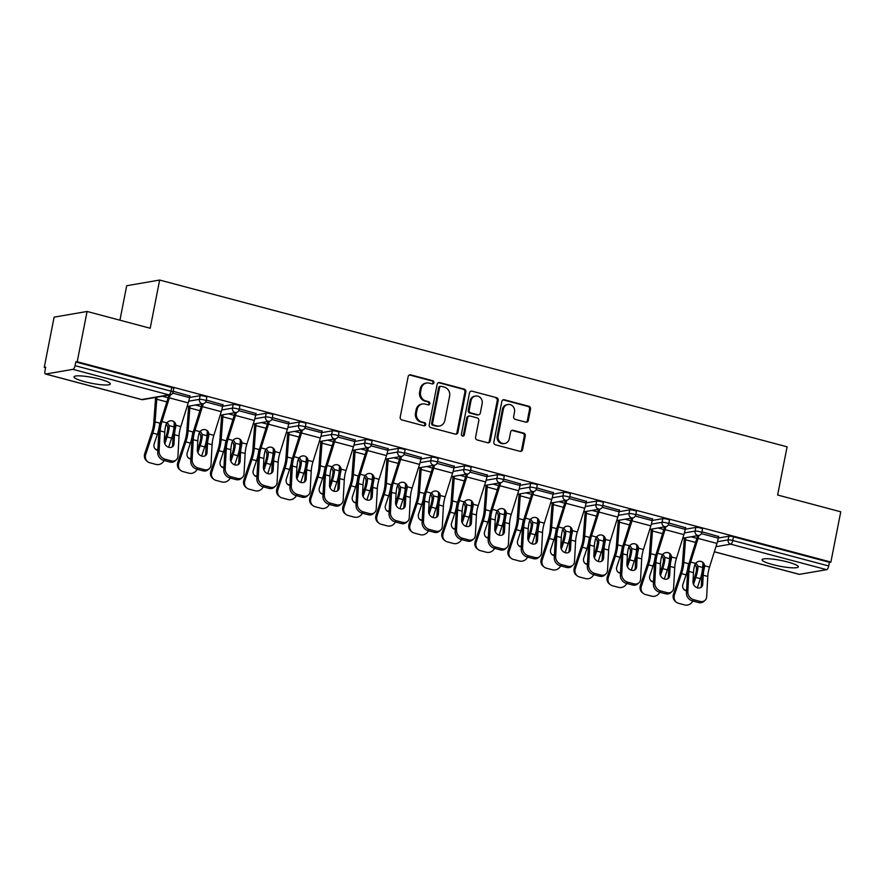 <?xml version="1.0" encoding="UTF-8"?>
<svg xmlns="http://www.w3.org/2000/svg" width="885" height="885" viewBox="0 0 885 885"><rect width="100%" height="100%" fill="white"/><g stroke="black" fill="none" stroke-linecap="round" stroke-linejoin="round"><path stroke-width="1.33" d="M433.927 382.707A1.626 1.482 80.2 0 0 432.776 380.738L410.684 374.864A2.323 2.124 80.2 0 0 408.162 376.567L400.208 417.123A2.323 2.124 80.2 0 0 401.845 419.933L423.937 425.796A1.626 1.482 80.2 0 0 425.707 424.612A1.626 1.482 80.2 0 0 424.557 422.643L421.702 421.891A7.445 6.781 80.2 0 1 416.459 412.908L417.123 409.523A7.445 6.781 80.2 0 1 422.51 403.958A7.445 6.781 80.2 0 1 425.187 404.091L428.052 404.843A1.626 1.482 80.2 0 0 429.811 403.66A1.626 1.482 80.2 0 0 428.672 401.69L425.807 400.927A7.445 6.781 80.2 0 1 420.574 391.955L421.238 388.57A7.445 6.781 80.2 0 1 426.625 383.006A7.445 6.781 80.2 0 1 429.302 383.128L432.157 383.891A1.626 1.482 80.2 0 0 433.927 382.707M432.256 383.913A1.626 1.482 80.2 0 0 431.814 380.904L409.733 375.03A2.323 2.124 80.2 0 0 409.379 374.974M424.026 425.818A1.626 1.482 80.2 0 0 423.594 422.809L420.74 422.045L421.702 421.891M428.141 404.865A1.626 1.482 80.2 0 0 427.709 401.856L424.844 401.093L425.807 400.927M787.672 561.997A18.474 2.932 -168.9 0 0 762.051 559.729A18.474 2.932 -168.9 0 0 772.682 564.575A18.474 2.932 -168.9 0 0 798.314 566.842A18.474 2.932 -168.9 0 0 787.672 561.997M99.662 379.123A18.474 2.932 -168.9 0 0 74.03 376.855A18.474 2.932 -168.9 0 0 84.672 381.712A18.474 2.932 -168.9 0 0 110.304 383.979A18.474 2.932 -168.9 0 0 99.662 379.123M525.778 422.167A2.323 2.124 80.2 0 0 528.301 420.463L530.524 409.091A2.323 2.124 80.2 0 0 528.887 406.281L504.361 399.766A2.323 2.124 80.2 0 0 501.839 401.458L493.874 442.013A2.323 2.124 80.2 0 0 495.512 444.823L520.048 451.35A2.323 2.124 80.2 0 0 522.57 449.646L525.27 435.896A2.323 2.124 80.2 0 0 523.632 433.097L513.134 430.309A2.323 2.124 80.2 0 0 510.612 432.002L509.273 438.816A6.217 5.675 80.2 0 1 504.771 443.474A6.217 5.675 80.2 0 1 498.144 435.862L503.388 409.169A6.217 5.675 80.2 0 1 507.89 404.511A6.217 5.675 80.2 0 1 514.517 412.122L513.643 416.57A2.323 2.124 80.2 0 0 515.28 419.379L525.778 422.167M45.732 374.034L141.7 399.533L168.88 394.854L72.924 369.355L45.732 374.034A3.551 1.35 -75.1 0 1 45.5 374.023A3.551 1.35 -75.1 0 1 44.969 370.837L45.688 367.164L44.25 367.408L54.118 317.14L87.073 311.465L150.196 328.247L159.654 280.047L787.086 446.814L777.627 495.014L840.75 511.795L830.882 562.063L77.205 361.744L75.767 361.987L75.048 365.66L171.004 391.159L171.723 387.486L75.767 361.987M87.073 311.465L77.205 361.744M465.864 391.9A2.323 2.124 80.2 0 0 464.227 389.101L439.69 382.574A2.323 2.124 80.2 0 0 437.168 384.278L429.214 424.833A2.323 2.124 80.2 0 0 430.851 427.632L455.388 434.159A2.323 2.124 80.2 0 0 457.91 432.455L465.864 391.9L464.902 392.066A2.323 2.124 80.2 0 0 463.264 389.267L438.728 382.74A2.323 2.124 80.2 0 0 438.385 382.685M472.026 391.17L496.562 397.686A2.323 2.124 80.2 0 1 498.2 400.496L490.246 441.051A2.323 2.124 80.2 0 1 487.724 442.754L477.214 439.956A2.323 2.124 80.2 0 1 475.577 437.157L478.807 420.707A2.323 2.124 80.2 0 0 477.17 417.897L470.212 416.05A2.323 2.124 80.2 0 0 467.689 417.753L464.326 434.878A1.626 1.482 80.2 0 1 463.143 436.095A1.626 1.482 80.2 0 1 461.417 434.104L469.504 392.874A2.323 2.124 80.2 0 1 472.026 391.17L496.562 397.686M159.654 280.047L126.699 285.722L119.929 320.204M72.924 369.355A3.551 1.35 -75.1 0 0 75.048 365.66M830.882 562.063L829.444 562.307L828.725 565.98A3.551 1.35 104.9 0 1 826.612 569.674L799.42 574.354A3.551 1.35 104.9 0 1 799.177 574.343A3.551 1.35 104.9 0 1 798.967 574.232M45.578 367.762L44.25 367.408M189.877 396.004L173.217 391.258M695.82 527.427A3.551 0.564 11.1 0 1 700.444 528.024A3.551 0.564 11.1 0 1 702.491 528.953L701.772 532.626A3.551 0.564 11.1 0 0 699.725 531.697A3.551 0.564 -168.9 0 0 695.101 531.1L695.82 527.427L685.267 529.241M718.31 538.025L728.875 536.21A3.551 0.564 11.1 0 1 733.488 536.808L732.769 540.481L828.725 565.98M829.444 562.307L733.488 536.808M171.723 387.486A3.551 0.564 11.1 0 1 173.77 388.426L173.051 392.099A3.551 0.564 11.1 0 0 171.004 391.159A3.551 1.35 -75.1 0 1 168.88 394.854A3.551 3.241 80.2 0 0 170.163 394.909A3.551 3.551 0 0 0 173.051 392.099M685.554 527.759L668.894 523.002M629.733 509.86A3.551 0.564 11.1 0 1 634.357 510.457A3.551 0.564 11.1 0 1 636.403 511.386L635.684 515.059A3.551 0.564 11.1 0 0 633.638 514.13A3.551 0.564 -168.9 0 0 629.014 513.532L629.733 509.86L619.179 511.674M619.467 510.191L602.796 505.435M563.645 492.292A3.551 0.564 11.1 0 1 568.258 492.89A3.551 0.564 11.1 0 1 570.305 493.819L569.586 497.492A3.551 0.564 11.1 0 0 567.539 496.562A3.551 0.564 -168.9 0 0 562.926 495.965L563.645 492.292L553.081 494.107M553.379 492.624L536.708 487.867M497.558 474.725A3.551 0.564 11.1 0 1 502.171 475.322A3.551 0.564 11.1 0 1 504.218 476.252L503.499 479.924A3.551 0.564 11.1 0 0 501.452 478.995A3.551 0.564 -168.9 0 0 496.839 478.398L497.558 474.725L486.993 476.539M487.281 475.057L470.621 470.3M431.46 457.158A3.551 0.564 11.1 0 1 436.084 457.755A3.551 0.564 11.1 0 1 438.13 458.684L437.411 462.357A3.551 0.564 11.1 0 0 435.365 461.428A3.551 0.564 -168.9 0 0 430.741 460.831L431.46 457.158L420.906 458.983M421.194 457.49L404.534 452.733M365.372 439.591A3.551 0.564 11.1 0 1 369.996 440.188A3.551 0.564 11.1 0 1 372.043 441.117L371.324 444.79A3.551 0.564 11.1 0 0 369.277 443.861A3.551 0.564 -168.9 0 0 364.653 443.263L365.372 439.591L354.819 441.416M355.106 439.922L338.435 435.166M299.285 422.023A3.551 0.564 11.1 0 1 303.898 422.621A3.551 0.564 11.1 0 1 305.945 423.561L305.225 427.234A3.551 0.564 11.1 0 0 303.179 426.293A3.551 0.564 -168.9 0 0 298.566 425.696L299.285 422.023L288.72 423.849M289.019 422.355L272.348 417.598M233.197 404.456A3.551 0.564 11.1 0 1 237.811 405.053A3.551 0.564 11.1 0 1 239.857 405.994L239.138 409.666A3.551 0.564 11.1 0 0 237.091 408.726A3.551 0.564 -168.9 0 0 232.478 408.129L233.197 404.456L222.633 406.281M222.92 404.788L206.26 400.042M200.154 395.683A3.551 0.564 11.1 0 1 204.767 396.27A3.551 0.564 11.1 0 1 206.813 397.21L206.094 400.883A3.551 0.564 11.1 0 0 204.048 399.943A3.551 0.564 -168.9 0 0 199.424 399.345L200.154 395.683L189.589 397.498M255.975 413.572L239.304 408.815M266.241 413.24A3.551 0.564 11.1 0 1 270.854 413.837A3.551 0.564 11.1 0 1 272.901 414.777L272.182 418.45A3.551 0.564 11.1 0 0 270.135 417.51A3.551 0.564 -168.9 0 0 265.522 416.912L266.241 413.24L255.677 415.065M322.063 431.139L305.391 426.382M332.329 430.807A3.551 0.564 11.1 0 1 336.953 431.404A3.551 0.564 11.1 0 1 338.999 432.334L338.269 436.006A3.551 0.564 11.1 0 0 336.223 435.077A3.551 0.564 -168.9 0 0 331.609 434.48L332.329 430.807L321.764 432.632M388.15 448.706L371.479 443.949M398.416 448.374A3.551 0.564 11.1 0 1 403.04 448.972A3.551 0.564 11.1 0 1 405.087 449.901L404.368 453.574A3.551 0.564 11.1 0 0 402.321 452.644A3.551 0.564 -168.9 0 0 397.697 452.047L398.416 448.374L387.862 450.199M454.237 466.273L437.577 461.516M464.514 465.941A3.551 0.564 11.1 0 1 469.127 466.539A3.551 0.564 11.1 0 1 471.174 467.468L470.455 471.141A3.551 0.564 11.1 0 0 468.408 470.212A3.551 0.564 -168.9 0 0 463.784 469.614L464.514 465.941L453.95 467.756M520.336 483.841L503.665 479.084M530.602 483.509A3.551 0.564 11.1 0 1 535.215 484.106A3.551 0.564 11.1 0 1 537.261 485.035L536.542 488.708A3.551 0.564 11.1 0 0 534.496 487.779A3.551 0.564 -168.9 0 0 529.883 487.181L530.602 483.509L520.037 485.323M586.423 501.408L569.752 496.651M596.689 501.076A3.551 0.564 11.1 0 1 601.313 501.673A3.551 0.564 11.1 0 1 603.36 502.603L602.63 506.275A3.551 0.564 11.1 0 0 600.583 505.346A3.551 0.564 -168.9 0 0 595.97 504.749L596.689 501.076L586.124 502.89M652.51 518.975L635.839 514.218M662.776 518.643A3.551 0.564 11.1 0 1 667.401 519.241A3.551 0.564 11.1 0 1 669.447 520.17L668.728 523.843A3.551 0.564 11.1 0 0 666.682 522.913A3.551 0.564 -168.9 0 0 662.057 522.316L662.776 518.643L652.223 520.457M718.598 536.542L701.938 531.785M426.625 383.006L425.663 383.172A7.445 6.781 80.2 0 0 420.275 388.736L421.238 388.57M424.844 401.093A7.445 6.781 80.2 0 1 419.612 392.121L420.275 388.736M422.51 403.958L421.559 404.124A7.445 6.781 80.2 0 0 416.16 409.689L417.123 409.523M420.74 422.045A7.445 6.781 80.2 0 1 415.496 413.074L416.16 409.689M455.731 434.214A2.323 2.124 80.2 0 0 456.948 432.621L464.902 392.066M441.361 386.336A1.626 1.482 80.2 0 0 439.602 387.53L432.61 423.13A1.626 1.482 80.2 0 0 433.761 425.088L436.77 425.895A7.445 6.781 80.2 0 0 439.447 426.017A7.445 6.781 80.2 0 0 444.845 420.452L449.613 396.115A7.445 6.781 80.2 0 0 444.381 387.143L441.361 386.336M440.774 386.314L439.812 386.479A1.626 1.482 80.2 0 0 438.639 387.696L439.602 387.53M439.447 426.017L438.495 426.183A7.445 6.781 80.2 0 1 435.818 426.061L432.798 425.254A1.626 1.482 80.2 0 1 431.648 423.295L438.639 387.696M488.066 442.81A2.323 2.124 80.2 0 0 489.283 441.217L497.237 400.662A2.323 2.124 80.2 0 0 495.6 397.852M469.371 416.016L468.408 416.182A2.323 2.124 80.2 0 0 466.727 417.919L463.364 435.044L464.326 434.878M462.656 436.084A1.626 1.482 80.2 0 0 463.364 435.044M482.159 403.637A6.217 5.675 80.2 0 0 475.544 396.037A6.217 5.675 80.2 0 0 471.03 400.684L469.183 410.087A2.323 2.124 80.2 0 0 470.82 412.897L477.789 414.744A2.323 2.124 80.2 0 0 480.312 413.052L482.159 403.637M475.544 396.037L474.581 396.192A6.217 5.675 80.2 0 0 470.068 400.85L471.03 400.684M478.63 414.788L477.668 414.954A2.323 2.124 80.2 0 1 476.827 414.91L469.869 413.063A2.323 2.124 80.2 0 1 468.231 410.253L470.068 400.85M507.89 404.511L506.928 404.677A6.217 5.675 80.2 0 0 502.426 409.335L503.388 409.169M504.771 443.474L503.808 443.639A6.217 5.675 80.2 0 1 497.193 436.028L502.426 409.335M520.402 451.405A2.323 2.124 80.2 0 0 521.608 449.812L524.307 436.062A2.323 2.124 80.2 0 0 522.67 433.263L512.172 430.475A2.323 2.124 80.2 0 0 511.829 430.409M526.121 422.233A2.323 2.124 80.2 0 0 527.338 420.629L529.573 409.257A2.323 2.124 80.2 0 0 527.936 406.447L503.399 399.931A2.323 2.124 80.2 0 0 503.056 399.865M164.256 441.715L166.103 436.139A15.875 6.029 -75.1 0 0 167.442 431.084A15.875 6.029 -75.1 0 0 167.818 428.749L167.641 426.659A5.454 4.513 52.3 0 0 166.148 424.125M174.268 422.621L173.947 426.913A18.95 7.191 104.9 0 1 173.239 432.079A18.95 7.191 104.9 0 1 171.657 438.119L168.615 447.268M167.066 422.654A5.454 4.513 -127.7 0 1 169.002 425.608L169.201 427.687A18.95 7.191 104.9 0 1 168.681 430.873A18.95 7.191 104.9 0 1 167.099 436.913L164.798 443.827M156.977 397.188A15.875 6.029 -75.1 0 0 156.767 399.235L155.096 421.913A18.95 7.191 104.9 0 1 154.388 427.068A18.95 7.191 104.9 0 1 152.806 433.108L145.726 454.425A7.102 6.494 127.7 0 0 147.74 461.749L146.744 460.974A7.102 6.494 -52.3 0 1 144.742 453.662L151.811 432.345A15.875 6.029 -75.1 0 0 153.138 427.289A15.875 6.029 -75.1 0 0 153.736 422.964L155.406 400.285A18.95 7.191 104.9 0 1 155.716 397.398M160.395 422.687A5.454 4.513 -127.7 0 0 160.041 423.218L159.455 425.099A18.95 7.191 104.9 0 1 158.946 428.285A18.95 7.191 104.9 0 1 157.353 434.314L154.189 443.85A5.454 4.978 -52.3 0 0 157.84 450.365M147.74 461.749A7.102 6.494 127.7 0 0 149.875 462.789L156.014 464.426A7.102 6.494 127.7 0 0 164.134 460.51M155.262 449.038A5.454 4.978 127.7 0 0 157.873 449.646M174.002 443.772A5.454 4.414 -130.5 0 1 172.675 446.615A5.454 4.414 -130.5 0 1 168.869 447.345A5.454 4.414 -130.5 0 1 164.256 441.184L164.754 432.112A15.875 6.029 104.9 0 1 165.384 427.178A15.875 6.029 104.9 0 1 165.915 424.811L166.889 422.864A5.454 5.011 -58.1 0 1 175.861 425.242L175.661 427.4L174.622 426.758A18.95 7.191 -75.1 0 0 173.869 429.977A18.95 7.191 -75.1 0 0 173.117 435.874L172.63 444.945L174.002 443.772L174.489 434.701A15.875 6.029 104.9 0 1 175.119 429.767A15.875 6.029 104.9 0 1 175.661 427.4M159.101 451.195A7.102 5.764 49.5 0 0 165.119 459.226L163.747 460.399A7.102 5.764 -130.5 0 1 157.729 452.368L159.101 451.195L160.196 430.895A15.875 6.029 104.9 0 1 160.827 425.962A15.875 6.029 104.9 0 1 161.944 421.548L169.367 397.874A18.95 7.191 -75.1 0 0 170.208 394.909M168.946 395.119A15.875 6.029 104.9 0 1 168.338 397.232L160.915 420.906A18.95 7.191 -75.1 0 0 159.577 426.183A18.95 7.191 -75.1 0 0 158.824 432.068L157.729 452.368M165.119 459.226L171.259 460.864A7.102 5.764 49.5 0 0 176.215 459.912A7.102 5.764 49.5 0 0 177.951 456.206L179.047 435.907A15.875 6.029 104.9 0 1 179.677 430.973A15.875 6.029 104.9 0 1 180.805 426.559L188.228 402.885A18.95 7.191 -75.1 0 0 189.567 397.619L189.943 395.695M174.622 426.758L174.832 424.601A5.454 5.011 121.9 0 0 173.084 421.16M176.215 459.912L174.843 461.085A7.102 5.764 -130.5 0 1 169.887 462.036L171.259 460.864M163.747 460.399L169.887 462.036M171.911 447.113A5.454 4.414 49.5 0 0 172.63 444.945M197.311 450.498L199.158 444.923A15.875 6.029 -75.1 0 0 200.486 439.867A15.875 6.029 -75.1 0 0 200.873 437.533L200.685 435.442A5.454 4.513 52.3 0 0 199.191 432.909M207.311 431.404L206.99 435.697A18.95 7.191 104.9 0 1 206.282 440.863A18.95 7.191 104.9 0 1 204.7 446.903L201.658 456.052M200.11 431.438A5.454 4.513 -127.7 0 1 202.045 434.391L202.245 436.471A18.95 7.191 104.9 0 1 201.736 439.657A18.95 7.191 104.9 0 1 200.143 445.697L197.853 452.611M190.021 405.972A15.875 6.029 -75.1 0 0 189.81 408.018L188.14 430.685A18.95 7.191 104.9 0 1 187.432 435.851A18.95 7.191 104.9 0 1 185.85 441.892L178.77 463.209A7.102 6.494 127.7 0 0 180.783 470.521L179.788 469.758A7.102 6.494 -52.3 0 1 177.785 462.446L184.854 441.128A15.875 6.029 -75.1 0 0 186.182 436.073A15.875 6.029 -75.1 0 0 186.779 431.747L188.45 409.069A18.95 7.191 104.9 0 1 188.759 406.182M193.439 431.46A5.454 4.513 -127.7 0 0 193.085 432.002L192.499 433.882A18.95 7.191 104.9 0 1 191.99 437.068A18.95 7.191 104.9 0 1 190.397 443.097L187.244 452.633A5.454 4.978 -52.3 0 0 190.883 459.149M180.783 470.521A7.102 6.494 127.7 0 0 182.918 471.572L189.058 473.209A7.102 6.494 127.7 0 0 197.178 469.293M188.306 457.822A5.454 4.978 127.7 0 0 190.928 458.43M230.354 459.282L232.202 453.706A15.875 6.029 -75.1 0 0 233.529 448.651A15.875 6.029 -75.1 0 0 233.917 446.317L233.728 444.226A5.454 4.513 52.3 0 0 232.235 441.692M240.355 440.188L240.034 444.48A18.95 7.191 104.9 0 1 239.326 449.646A18.95 7.191 104.9 0 1 237.744 455.687L234.713 464.835M233.153 440.221A5.454 4.513 -127.7 0 1 235.1 443.175L235.288 445.255A18.95 7.191 104.9 0 1 234.779 448.441A18.95 7.191 104.9 0 1 233.186 454.47L230.897 461.395M223.064 414.755A15.875 6.029 -75.1 0 0 222.854 416.802L221.184 439.469A18.95 7.191 104.9 0 1 220.476 444.635A18.95 7.191 104.9 0 1 218.894 450.675L211.814 471.993A7.102 6.494 127.7 0 0 213.827 479.305L212.843 478.542A7.102 6.494 -52.3 0 1 210.829 471.229L217.898 449.912A15.875 6.029 -75.1 0 0 219.226 444.856A15.875 6.029 -75.1 0 0 219.823 440.531L221.493 417.853A18.95 7.191 104.9 0 1 221.803 414.965M226.483 440.243A5.454 4.513 -127.7 0 0 226.129 440.785L225.542 442.666A18.95 7.191 104.9 0 1 225.033 445.852A18.95 7.191 104.9 0 1 223.44 451.881L220.288 461.417A5.454 4.978 -52.3 0 0 223.927 467.922M213.827 479.305A7.102 6.494 127.7 0 0 215.962 480.356L222.102 481.993A7.102 6.494 127.7 0 0 230.222 478.077M221.361 466.605A5.454 4.978 127.7 0 0 223.971 467.214M263.398 468.065L265.246 462.49A15.875 6.029 -75.1 0 0 266.573 457.434A15.875 6.029 -75.1 0 0 266.96 455.1L266.772 453.009A5.454 4.513 52.3 0 0 265.279 450.476M273.399 448.972L273.078 453.264A18.95 7.191 104.9 0 1 272.381 458.43A18.95 7.191 104.9 0 1 270.788 464.47L267.757 473.619M266.197 449.005A5.454 4.513 -127.7 0 1 268.144 451.958L268.332 454.038A18.95 7.191 104.9 0 1 267.823 457.224A18.95 7.191 104.9 0 1 266.23 463.253L263.94 470.178M256.119 423.539A15.875 6.029 -75.1 0 0 255.898 425.574L254.227 448.252A18.95 7.191 104.9 0 1 253.519 453.419A18.95 7.191 104.9 0 1 251.937 459.459L244.868 480.776A7.102 6.494 127.7 0 0 246.871 488.089L245.886 487.325A7.102 6.494 -52.3 0 1 243.873 480.013L250.942 458.695A15.875 6.029 -75.1 0 0 252.269 453.64A15.875 6.029 -75.1 0 0 252.867 449.315L254.537 426.636A18.95 7.191 104.9 0 1 254.858 423.749M259.537 449.027A5.454 4.513 -127.7 0 0 259.172 449.569L258.586 451.45A18.95 7.191 104.9 0 1 258.077 454.636A18.95 7.191 104.9 0 1 256.495 460.665L253.331 470.2A5.454 4.978 -52.3 0 0 256.971 476.705M246.871 488.089A7.102 6.494 127.7 0 0 249.006 489.139L255.145 490.777A7.102 6.494 127.7 0 0 263.265 486.861M254.404 475.389A5.454 4.978 127.7 0 0 257.015 475.997M296.442 476.849L298.289 471.274A15.875 6.029 -75.1 0 0 299.617 466.218A15.875 6.029 -75.1 0 0 300.004 463.884L299.816 461.793A5.454 4.513 52.3 0 0 298.322 459.26M306.442 457.755L306.133 462.047A18.95 7.191 104.9 0 1 305.425 467.214A18.95 7.191 104.9 0 1 303.832 473.254L300.8 482.402M299.252 457.788A5.454 4.513 -127.7 0 1 301.188 460.742L301.376 462.822A18.95 7.191 104.9 0 1 300.867 466.008A18.95 7.191 104.9 0 1 299.285 472.037L296.984 478.962M289.163 432.311A15.875 6.029 -75.1 0 0 288.941 434.358L287.271 457.036A18.95 7.191 104.9 0 1 286.563 462.202A18.95 7.191 104.9 0 1 284.981 468.242L277.912 489.56A7.102 6.494 127.7 0 0 279.914 496.872L278.93 496.109A7.102 6.494 -52.3 0 1 276.916 488.797L283.985 467.479A15.875 6.029 -75.1 0 0 285.324 462.424A15.875 6.029 -75.1 0 0 285.91 458.098L287.581 435.42A18.95 7.191 104.9 0 1 287.902 432.533M292.581 457.81A5.454 4.513 -127.7 0 0 292.216 458.353L291.63 460.233A18.95 7.191 104.9 0 1 291.121 463.419A18.95 7.191 104.9 0 1 289.539 469.448L286.375 478.984A5.454 4.978 -52.3 0 0 290.014 485.489M279.914 496.872A7.102 6.494 127.7 0 0 282.05 497.923L288.189 499.56A7.102 6.494 127.7 0 0 296.32 495.644M287.448 484.172A5.454 4.978 127.7 0 0 290.059 484.781M329.485 485.633L331.333 480.057A15.875 6.029 -75.1 0 0 332.66 475.002A15.875 6.029 -75.1 0 0 333.048 472.667L332.871 470.577A5.454 4.513 52.3 0 0 331.366 468.043M339.486 466.539L339.176 470.831A18.95 7.191 104.9 0 1 338.468 475.997A18.95 7.191 104.9 0 1 336.875 482.037L333.844 491.186M332.295 466.572A5.454 4.513 -127.7 0 1 334.231 469.515L334.419 471.605A18.95 7.191 104.9 0 1 333.91 474.791A18.95 7.191 104.9 0 1 332.329 480.82L330.028 487.746M322.206 441.095A15.875 6.029 -75.1 0 0 321.985 443.142L320.315 465.82A18.95 7.191 104.9 0 1 319.618 470.986A18.95 7.191 104.9 0 1 318.025 477.026L310.956 498.344A7.102 6.494 127.7 0 0 312.969 505.656L311.974 504.892A7.102 6.494 -52.3 0 1 309.96 497.58L317.04 476.263A15.875 6.029 -75.1 0 0 318.368 471.207A15.875 6.029 -75.1 0 0 318.954 466.882L320.624 444.204A18.95 7.191 104.9 0 1 320.945 441.316M325.625 466.594A5.454 4.513 -127.7 0 0 325.26 467.136L324.673 469.017A18.95 7.191 104.9 0 1 324.164 472.203A18.95 7.191 104.9 0 1 322.583 478.232L319.419 487.768A5.454 4.978 -52.3 0 0 323.069 494.272M312.969 505.656A7.102 6.494 127.7 0 0 315.093 506.707L321.233 508.344A7.102 6.494 127.7 0 0 329.364 504.428M320.492 492.956A5.454 4.978 127.7 0 0 323.102 493.565M207.046 452.556A5.454 4.414 -130.5 0 1 205.718 455.399A5.454 4.414 -130.5 0 1 201.913 456.129A5.454 4.414 -130.5 0 1 197.311 449.967L197.798 440.896A15.875 6.029 104.9 0 1 198.428 435.962A15.875 6.029 104.9 0 1 198.959 433.595L199.933 431.648A5.454 5.011 -58.1 0 1 208.904 434.026L208.705 436.183L207.665 435.542A18.95 7.191 -75.1 0 0 206.924 438.761A18.95 7.191 -75.1 0 0 206.161 444.657L205.674 453.728L207.046 452.556L207.532 443.485A15.875 6.029 104.9 0 1 208.174 438.551A15.875 6.029 104.9 0 1 208.705 436.183M192.145 459.979A7.102 5.764 49.5 0 0 198.163 468.01L196.791 469.183A7.102 5.764 -130.5 0 1 190.773 461.151L192.145 459.979L193.24 439.679A15.875 6.029 104.9 0 1 193.87 434.745A15.875 6.029 104.9 0 1 194.999 430.331L202.422 406.658A18.95 7.191 -75.1 0 0 203.251 403.693M201.99 403.903A15.875 6.029 104.9 0 1 201.382 406.016L193.959 429.69A18.95 7.191 -75.1 0 0 192.62 434.966A18.95 7.191 -75.1 0 0 191.868 440.852L190.773 461.151M198.163 468.01L204.302 469.647A7.102 5.764 49.5 0 0 209.269 468.696A7.102 5.764 49.5 0 0 210.995 464.979L212.09 444.69A15.875 6.029 104.9 0 1 212.721 439.756A15.875 6.029 104.9 0 1 213.849 435.343L221.272 411.669A18.95 7.191 -75.1 0 0 222.611 406.403L222.987 404.478M207.665 435.542L207.875 433.384A5.454 5.011 121.9 0 0 206.128 429.944M209.269 468.696L207.898 469.869A7.102 5.764 -130.5 0 1 202.93 470.82L204.302 469.647M196.791 469.183L202.93 470.82M204.955 455.897A5.454 4.414 49.5 0 0 205.674 453.728M240.089 461.339A5.454 4.414 -130.5 0 1 238.762 464.183A5.454 4.414 -130.5 0 1 234.956 464.913A5.454 4.414 -130.5 0 1 230.354 458.751L230.841 449.68A15.875 6.029 104.9 0 1 231.472 444.746A15.875 6.029 104.9 0 1 232.003 442.378L232.976 440.431A5.454 5.011 -58.1 0 1 241.948 442.81L241.749 444.967L240.709 444.314A18.95 7.191 -75.1 0 0 239.968 447.544A18.95 7.191 -75.1 0 0 239.215 453.441L238.729 462.512L240.089 461.339L240.587 452.268A15.875 6.029 104.9 0 1 241.218 447.334A15.875 6.029 104.9 0 1 241.749 444.967M225.188 468.751A7.102 5.764 49.5 0 0 231.206 476.794L229.834 477.966A7.102 5.764 -130.5 0 1 223.816 469.924L225.188 468.751L226.283 448.463A15.875 6.029 104.9 0 1 226.914 443.529A15.875 6.029 104.9 0 1 228.042 439.115L235.465 415.441A18.95 7.191 -75.1 0 0 236.295 412.476M235.034 412.687A15.875 6.029 104.9 0 1 234.425 414.799L227.002 438.473A18.95 7.191 -75.1 0 0 225.664 443.75A18.95 7.191 -75.1 0 0 224.912 449.635L223.816 469.924M231.206 476.794L237.346 478.431A7.102 5.764 49.5 0 0 242.313 477.48A7.102 5.764 49.5 0 0 244.05 473.763L245.134 453.474A15.875 6.029 104.9 0 1 245.764 448.54A15.875 6.029 104.9 0 1 246.893 444.126L254.316 420.452A18.95 7.191 -75.1 0 0 255.654 415.187L256.03 413.262M240.709 444.314L240.919 442.168A5.454 5.011 121.9 0 0 239.171 438.728M242.313 477.48L240.941 478.652A7.102 5.764 -130.5 0 1 235.974 479.604L237.346 478.431M229.834 477.966L235.974 479.604M237.999 464.68A5.454 4.414 49.5 0 0 238.729 462.512M273.144 470.123A5.454 4.414 -130.5 0 1 271.806 472.966A5.454 4.414 -130.5 0 1 268.011 473.696A5.454 4.414 -130.5 0 1 263.398 467.534L263.885 458.463A15.875 6.029 104.9 0 1 264.515 453.529A15.875 6.029 104.9 0 1 265.046 451.162L266.031 449.215A5.454 5.011 -58.1 0 1 274.992 451.593L274.793 453.751L273.753 453.098A18.95 7.191 -75.1 0 0 273.011 456.328A18.95 7.191 -75.1 0 0 272.259 462.224L271.772 471.296L273.144 470.123L273.631 461.052A15.875 6.029 104.9 0 1 274.261 456.118A15.875 6.029 104.9 0 1 274.793 453.751M258.243 477.535A7.102 5.764 49.5 0 0 264.25 485.577L262.878 486.75A7.102 5.764 -130.5 0 1 256.871 478.708L258.243 477.535L259.327 457.246A15.875 6.029 104.9 0 1 259.958 452.312A15.875 6.029 104.9 0 1 261.086 447.898L268.509 424.225A18.95 7.191 -75.1 0 0 269.339 421.26A3.551 3.551 0 0 0 272.182 418.45M268.078 421.47A15.875 6.029 104.9 0 1 267.48 423.583L260.057 447.257A18.95 7.191 -75.1 0 0 258.708 452.534A18.95 7.191 -75.1 0 0 257.955 458.419L256.871 478.708M264.25 485.577L270.39 487.215A7.102 5.764 49.5 0 0 275.357 486.263A7.102 5.764 49.5 0 0 277.094 482.546L278.178 462.258A15.875 6.029 104.9 0 1 278.808 457.324A15.875 6.029 104.9 0 1 279.937 452.91L287.359 429.236A18.95 7.191 -75.1 0 0 288.698 423.959L289.074 422.045M273.753 453.098L273.963 450.952A5.454 5.011 121.9 0 0 272.215 447.511M275.357 486.263L273.985 487.436A7.102 5.764 -130.5 0 1 269.018 488.387L270.39 487.215M262.878 486.75L269.018 488.387M271.053 473.464A5.454 4.414 49.5 0 0 271.772 471.296M306.188 478.907A5.454 4.414 -130.5 0 1 304.849 481.75A5.454 4.414 -130.5 0 1 301.055 482.48A5.454 4.414 -130.5 0 1 296.442 476.307L296.929 467.247A15.875 6.029 104.9 0 1 297.559 462.313A15.875 6.029 104.9 0 1 298.101 459.946L299.075 457.987A5.454 5.011 -58.1 0 1 308.035 460.377L307.836 462.534L306.807 461.881A18.95 7.191 -75.1 0 0 306.055 465.112A18.95 7.191 -75.1 0 0 305.303 471.008L304.816 480.079L306.188 478.907L306.675 469.835A15.875 6.029 104.9 0 1 307.305 464.902A15.875 6.029 104.9 0 1 307.836 462.534M291.287 486.319A7.102 5.764 49.5 0 0 297.294 494.361L295.922 495.534A7.102 5.764 -130.5 0 1 289.915 487.491L291.287 486.319L292.371 466.03A15.875 6.029 104.9 0 1 293.001 461.096A15.875 6.029 104.9 0 1 294.13 456.682L301.553 433.008A18.95 7.191 -75.1 0 0 302.382 430.044M301.121 430.254A15.875 6.029 104.9 0 1 300.524 432.367L293.101 456.041A18.95 7.191 -75.1 0 0 291.751 461.317A18.95 7.191 -75.1 0 0 290.999 467.203L289.915 487.491M297.294 494.361L303.444 495.998A7.102 5.764 49.5 0 0 308.4 495.047A7.102 5.764 49.5 0 0 310.137 491.33L311.232 471.041A15.875 6.029 104.9 0 1 311.863 466.107A15.875 6.029 104.9 0 1 312.98 461.693L320.403 438.02A18.95 7.191 -75.1 0 0 321.742 432.743L322.118 430.829M306.807 461.881L307.006 459.735A5.454 5.011 121.9 0 0 305.27 456.295M308.4 495.047L307.029 496.219A7.102 5.764 -130.5 0 1 302.073 497.171L303.444 495.998M295.922 495.534L302.073 497.171M304.097 482.248A5.454 4.414 49.5 0 0 304.816 480.079M339.232 487.69A5.454 4.414 -130.5 0 1 337.904 490.533A5.454 4.414 -130.5 0 1 334.099 491.263A5.454 4.414 -130.5 0 1 329.485 485.091L329.972 476.03A15.875 6.029 104.9 0 1 330.603 471.085A15.875 6.029 104.9 0 1 331.145 468.729L332.118 466.771A5.454 5.011 -58.1 0 1 341.079 469.161L340.891 471.318L339.851 470.665A18.95 7.191 -75.1 0 0 339.099 473.895A18.95 7.191 -75.1 0 0 338.347 479.792L337.86 488.863L339.232 487.69L339.718 478.619A15.875 6.029 104.9 0 1 340.349 473.685A15.875 6.029 104.9 0 1 340.891 471.318M324.33 495.102A7.102 5.764 49.5 0 0 330.337 503.145L328.966 504.317A7.102 5.764 -130.5 0 1 322.959 496.275L324.33 495.102L325.415 474.814A15.875 6.029 104.9 0 1 326.045 469.88A15.875 6.029 104.9 0 1 327.173 465.466L334.596 441.792A18.95 7.191 -75.1 0 0 335.426 438.827A3.551 3.551 0 0 0 338.269 436.006M334.165 439.037A15.875 6.029 104.9 0 1 333.568 441.15L326.145 464.824A18.95 7.191 -75.1 0 0 324.806 470.09A18.95 7.191 -75.1 0 0 324.043 475.986L322.959 496.275M330.337 503.145L336.488 504.782A7.102 5.764 49.5 0 0 341.444 503.83A7.102 5.764 49.5 0 0 343.181 500.113L344.276 479.825A15.875 6.029 104.9 0 1 344.907 474.891A15.875 6.029 104.9 0 1 346.024 470.477L353.447 446.803A18.95 7.191 -75.1 0 0 354.785 441.526L355.162 439.613M339.851 470.665L340.05 468.519A5.454 5.011 121.9 0 0 338.313 465.079M341.444 503.83L340.072 505.003A7.102 5.764 -130.5 0 1 335.116 505.954L336.488 504.782M328.966 504.317L335.116 505.954M337.141 491.031A5.454 4.414 49.5 0 0 337.86 488.863M362.529 494.405L364.377 488.841A15.875 6.029 -75.1 0 0 365.704 483.785A15.875 6.029 -75.1 0 0 366.091 481.451L365.914 479.36A5.454 4.513 52.3 0 0 364.41 476.827M372.53 475.322L372.22 479.615A18.95 7.191 104.9 0 1 371.512 484.781A18.95 7.191 104.9 0 1 369.919 490.821L366.888 499.97M365.339 475.356A5.454 4.513 -127.7 0 1 367.275 478.298L367.463 480.389A18.95 7.191 104.9 0 1 366.954 483.575A18.95 7.191 104.9 0 1 365.372 489.604L363.071 496.529M355.25 449.879A15.875 6.029 -75.1 0 0 355.04 451.925L353.369 474.603A18.95 7.191 104.9 0 1 352.661 479.77A18.95 7.191 104.9 0 1 351.068 485.81L343.999 507.127A7.102 6.494 127.7 0 0 346.013 514.439L345.017 513.676A7.102 6.494 -52.3 0 1 343.004 506.364L350.084 485.046A15.875 6.029 -75.1 0 0 351.411 479.991A15.875 6.029 -75.1 0 0 351.998 475.665L353.668 452.987A18.95 7.191 104.9 0 1 353.989 450.1M358.668 475.378A5.454 4.513 -127.7 0 0 358.303 475.92L357.728 477.8A18.95 7.191 104.9 0 1 357.208 480.986A18.95 7.191 104.9 0 1 355.626 487.015L352.462 496.551A5.454 4.978 -52.3 0 0 356.113 503.056M346.013 514.439A7.102 6.494 127.7 0 0 348.137 515.49L354.288 517.128A7.102 6.494 127.7 0 0 362.408 513.2M353.535 501.74A5.454 4.978 127.7 0 0 356.146 502.348M372.275 496.463A5.454 4.414 -130.5 0 1 370.948 499.317A5.454 4.414 -130.5 0 1 367.142 500.047A5.454 4.414 -130.5 0 1 362.529 493.874L363.016 484.803A15.875 6.029 104.9 0 1 363.647 479.869A15.875 6.029 104.9 0 1 364.189 477.513L365.162 475.555A5.454 5.011 -58.1 0 1 374.134 477.944L373.935 480.101L372.895 479.449A18.95 7.191 -75.1 0 0 372.142 482.679A18.95 7.191 -75.1 0 0 371.39 488.575L370.903 497.635L372.275 496.463L372.762 487.403A15.875 6.029 104.9 0 1 373.393 482.469A15.875 6.029 104.9 0 1 373.935 480.101M357.374 503.886A7.102 5.764 49.5 0 0 363.381 511.928L362.02 513.101A7.102 5.764 -130.5 0 1 356.002 505.058L357.374 503.886L358.469 483.597A15.875 6.029 104.9 0 1 359.1 478.663A15.875 6.029 104.9 0 1 360.217 474.249L367.64 450.576A18.95 7.191 -75.1 0 0 368.47 447.611M367.209 447.821A15.875 6.029 104.9 0 1 366.611 449.934L359.188 473.608A18.95 7.191 -75.1 0 0 357.85 478.873A18.95 7.191 -75.1 0 0 357.098 484.77L356.002 505.058M363.381 511.928L369.532 513.566A7.102 5.764 49.5 0 0 374.488 512.614A7.102 5.764 49.5 0 0 376.225 508.897L377.32 488.608A15.875 6.029 104.9 0 1 377.95 483.675A15.875 6.029 104.9 0 1 379.068 479.261L386.491 455.587A18.95 7.191 -75.1 0 0 387.84 450.31L388.216 448.396M372.895 479.449L373.094 477.303A5.454 5.011 121.9 0 0 371.357 473.862M374.488 512.614L373.116 513.787A7.102 5.764 -130.5 0 1 368.16 514.738L369.532 513.566M362.02 513.101L368.16 514.738M370.184 499.815A5.454 4.414 49.5 0 0 370.903 497.635M395.573 503.189L397.42 497.624A15.875 6.029 -75.1 0 0 398.748 492.569A15.875 6.029 -75.1 0 0 399.135 490.235L398.958 488.144A5.454 4.513 52.3 0 0 397.465 485.611M405.584 484.106L405.264 488.398A18.95 7.191 104.9 0 1 404.556 493.565A18.95 7.191 104.9 0 1 402.974 499.605L399.931 508.753M398.383 484.139A5.454 4.513 -127.7 0 1 400.319 487.082L400.518 489.173A18.95 7.191 104.9 0 1 399.998 492.359A18.95 7.191 104.9 0 1 398.416 498.388L396.115 505.313M388.294 458.662A15.875 6.029 -75.1 0 0 388.084 460.709L386.413 483.387A18.95 7.191 104.9 0 1 385.705 488.553A18.95 7.191 104.9 0 1 384.112 494.593L377.043 515.911A7.102 6.494 127.7 0 0 379.057 523.223L378.061 522.46A7.102 6.494 -52.3 0 1 376.048 515.147L383.128 493.819A15.875 6.029 -75.1 0 0 384.455 488.774A15.875 6.029 -75.1 0 0 385.041 484.438L386.712 461.771A18.95 7.191 104.9 0 1 387.033 458.884M391.712 484.161A5.454 4.513 -127.7 0 0 391.358 484.703L390.772 486.584A18.95 7.191 104.9 0 1 390.263 489.77A18.95 7.191 104.9 0 1 388.67 495.799L385.506 505.335A5.454 4.978 -52.3 0 0 389.157 511.84M379.057 523.223A7.102 6.494 127.7 0 0 381.181 524.274L387.331 525.911A7.102 6.494 127.7 0 0 395.451 521.984M386.579 510.523A5.454 4.978 127.7 0 0 389.19 511.132M405.319 505.247A5.454 4.414 -130.5 0 1 403.991 508.101A5.454 4.414 -130.5 0 1 400.186 508.831A5.454 4.414 -130.5 0 1 395.573 502.658L396.06 493.587A15.875 6.029 104.9 0 1 396.69 488.653A15.875 6.029 104.9 0 1 397.232 486.296L398.206 484.338A5.454 5.011 -58.1 0 1 407.177 486.728L406.978 488.885L405.938 488.232A18.95 7.191 -75.1 0 0 405.186 491.463A18.95 7.191 -75.1 0 0 404.434 497.359L403.947 506.419L405.319 505.247L405.806 496.186A15.875 6.029 104.9 0 1 406.436 491.241A15.875 6.029 104.9 0 1 406.978 488.885M390.418 512.669A7.102 5.764 49.5 0 0 396.436 520.712L395.064 521.885A7.102 5.764 -130.5 0 1 389.046 513.842L390.418 512.669L391.513 492.381A15.875 6.029 104.9 0 1 392.144 487.447A15.875 6.029 104.9 0 1 393.261 483.033L400.684 459.359A18.95 7.191 -75.1 0 0 401.513 456.383M400.252 456.605A15.875 6.029 104.9 0 1 399.655 458.718L392.232 482.391A18.95 7.191 -75.1 0 0 390.893 487.657A18.95 7.191 -75.1 0 0 390.141 493.553L389.046 513.842M396.436 520.712L402.575 522.349A7.102 5.764 49.5 0 0 407.531 521.398A7.102 5.764 49.5 0 0 409.268 517.681L410.363 497.392A15.875 6.029 104.9 0 1 410.994 492.458A15.875 6.029 104.9 0 1 412.111 488.044L419.534 464.371A18.95 7.191 -75.1 0 0 420.884 459.094L421.26 457.18M405.938 488.232L406.138 486.086A5.454 5.011 121.9 0 0 404.401 482.646M407.531 521.398L406.16 522.57A7.102 5.764 -130.5 0 1 401.204 523.522L402.575 522.349M395.064 521.885L401.204 523.522M403.228 508.598A5.454 4.414 49.5 0 0 403.947 506.419M428.617 511.972L430.464 506.408A15.875 6.029 -75.1 0 0 431.803 501.352A15.875 6.029 -75.1 0 0 432.179 499.018L432.002 496.927A5.454 4.513 52.3 0 0 430.508 494.394M438.628 492.89L438.307 497.182A18.95 7.191 104.9 0 1 437.599 502.348A18.95 7.191 104.9 0 1 436.017 508.388L432.975 517.537M431.426 492.912A5.454 4.513 -127.7 0 1 433.362 495.865L433.562 497.956A18.95 7.191 104.9 0 1 433.042 501.142A18.95 7.191 104.9 0 1 431.46 507.171L429.159 514.096M421.337 467.446A15.875 6.029 -75.1 0 0 421.127 469.492L419.457 492.171A18.95 7.191 104.9 0 1 418.749 497.337A18.95 7.191 104.9 0 1 417.167 503.377L410.087 524.694A7.102 6.494 127.7 0 0 412.1 532.007L411.105 531.243A7.102 6.494 -52.3 0 1 409.102 523.931L416.171 502.603A15.875 6.029 -75.1 0 0 417.499 497.558A15.875 6.029 -75.1 0 0 418.096 493.222L419.767 470.555A18.95 7.191 104.9 0 1 420.076 467.667M424.756 492.945A5.454 4.513 -127.7 0 0 424.402 493.487L423.815 495.357A18.95 7.191 104.9 0 1 423.307 498.554A18.95 7.191 104.9 0 1 421.714 504.583L418.55 514.119A5.454 4.978 -52.3 0 0 422.2 520.623M412.1 532.007A7.102 6.494 127.7 0 0 414.235 533.058L420.375 534.695A7.102 6.494 127.7 0 0 428.495 530.768M419.623 519.307A5.454 4.978 127.7 0 0 422.233 519.915M438.363 514.03A5.454 4.414 -130.5 0 1 437.035 516.884A5.454 4.414 -130.5 0 1 433.23 517.614A5.454 4.414 -130.5 0 1 428.617 511.441L429.114 502.37A15.875 6.029 104.9 0 1 429.745 497.436A15.875 6.029 104.9 0 1 430.276 495.08L431.249 493.122A5.454 5.011 -58.1 0 1 440.221 495.512L440.022 497.669L438.982 497.016A18.95 7.191 -75.1 0 0 438.23 500.246A18.95 7.191 -75.1 0 0 437.478 506.131L436.991 515.203L438.363 514.03L438.849 504.959A15.875 6.029 104.9 0 1 439.48 500.025A15.875 6.029 104.9 0 1 440.022 497.669M423.461 521.453A7.102 5.764 49.5 0 0 429.479 529.495L428.108 530.668A7.102 5.764 -130.5 0 1 422.09 522.626L423.461 521.453L424.557 501.164A15.875 6.029 104.9 0 1 425.187 496.231A15.875 6.029 104.9 0 1 426.305 491.817L433.727 468.143A18.95 7.191 -75.1 0 0 434.568 465.167M433.307 465.388A15.875 6.029 104.9 0 1 432.699 467.501L425.276 491.164A18.95 7.191 -75.1 0 0 423.937 496.441A18.95 7.191 -75.1 0 0 423.185 502.337L422.09 522.626M429.479 529.495L435.619 531.133A7.102 5.764 49.5 0 0 440.575 530.181A7.102 5.764 49.5 0 0 442.312 526.464L443.407 506.176A15.875 6.029 104.9 0 1 444.038 501.242A15.875 6.029 104.9 0 1 445.166 496.817L452.589 473.154A18.95 7.191 -75.1 0 0 453.928 467.877L454.304 465.964M438.982 497.016L439.192 494.87A5.454 5.011 121.9 0 0 437.444 491.429M440.575 530.181L439.203 531.354A7.102 5.764 -130.5 0 1 434.247 532.305L435.619 531.133M428.108 530.668L434.247 532.305M436.272 517.382A5.454 4.414 49.5 0 0 436.991 515.203M461.671 520.756L463.519 515.192A15.875 6.029 -75.1 0 0 464.846 510.136A15.875 6.029 -75.1 0 0 465.233 507.802L465.045 505.711A5.454 4.513 52.3 0 0 463.552 503.178M471.672 501.673L471.351 505.966A18.95 7.191 104.9 0 1 470.643 511.132A18.95 7.191 104.9 0 1 469.061 517.172L466.019 526.321M464.47 501.695A5.454 4.513 -127.7 0 1 466.406 504.649L466.605 506.74A18.95 7.191 104.9 0 1 466.096 509.926A18.95 7.191 104.9 0 1 464.503 515.955L462.213 522.88M454.381 476.23A15.875 6.029 -75.1 0 0 454.171 478.276L452.5 500.954A18.95 7.191 104.9 0 1 451.792 506.12A18.95 7.191 104.9 0 1 450.211 512.161L443.131 533.478A7.102 6.494 127.7 0 0 445.144 540.79L444.148 540.027A7.102 6.494 -52.3 0 1 442.146 532.715L449.215 511.386A15.875 6.029 -75.1 0 0 450.542 506.331A15.875 6.029 -75.1 0 0 451.14 502.005L452.81 479.327A18.95 7.191 104.9 0 1 453.12 476.451M457.799 501.729A5.454 4.513 -127.7 0 0 457.445 502.271L456.859 504.14A18.95 7.191 104.9 0 1 456.35 507.326A18.95 7.191 104.9 0 1 454.757 513.366L451.604 522.902A5.454 4.978 -52.3 0 0 455.244 529.407M445.144 540.79A7.102 6.494 127.7 0 0 447.279 541.841L453.419 543.478A7.102 6.494 127.7 0 0 461.539 539.551M452.666 528.091A5.454 4.978 127.7 0 0 455.288 528.699M471.406 522.814A5.454 4.414 -130.5 0 1 470.079 525.668A5.454 4.414 -130.5 0 1 466.273 526.387A5.454 4.414 -130.5 0 1 461.671 520.225L462.158 511.154A15.875 6.029 104.9 0 1 462.789 506.22A15.875 6.029 104.9 0 1 463.32 503.853L464.293 501.906A5.454 5.011 -58.1 0 1 473.265 504.295L473.066 506.452L472.026 505.8A18.95 7.191 -75.1 0 0 471.285 509.03A18.95 7.191 -75.1 0 0 470.521 514.915L470.035 523.986L471.406 522.814L471.893 513.742A15.875 6.029 104.9 0 1 472.535 508.809A15.875 6.029 104.9 0 1 473.066 506.452M456.505 530.237A7.102 5.764 49.5 0 0 462.523 538.279L461.151 539.452A7.102 5.764 -130.5 0 1 455.133 531.409L456.505 530.237L457.6 509.948A15.875 6.029 104.9 0 1 458.231 505.014A15.875 6.029 104.9 0 1 459.359 500.589L466.771 476.926A18.95 7.191 -75.1 0 0 467.612 473.951M466.351 474.172A15.875 6.029 104.9 0 1 465.742 476.285L458.319 499.948A18.95 7.191 -75.1 0 0 456.981 505.224A18.95 7.191 -75.1 0 0 456.229 511.121L455.133 531.409M462.523 538.279L468.663 539.916A7.102 5.764 49.5 0 0 473.63 538.965A7.102 5.764 49.5 0 0 475.356 535.248L476.451 514.959A15.875 6.029 104.9 0 1 477.081 510.026A15.875 6.029 104.9 0 1 478.21 505.601L485.633 481.938A18.95 7.191 -75.1 0 0 486.971 476.661L487.347 474.747M472.026 505.8L472.236 503.653A5.454 5.011 121.9 0 0 470.488 500.213M473.63 538.965L472.258 540.138A7.102 5.764 -130.5 0 1 467.291 541.089L468.663 539.916M461.151 539.452L467.291 541.089M469.315 526.166A5.454 4.414 49.5 0 0 470.035 523.986M494.715 529.54L496.562 523.975A15.875 6.029 -75.1 0 0 497.89 518.92A15.875 6.029 -75.1 0 0 498.277 516.586L498.089 514.495A5.454 4.513 52.3 0 0 496.596 511.961M504.715 510.457L504.395 514.749A18.95 7.191 104.9 0 1 503.687 519.915A18.95 7.191 104.9 0 1 502.105 525.956L499.074 535.104M497.514 510.479A5.454 4.513 -127.7 0 1 499.461 513.433L499.649 515.512A18.95 7.191 104.9 0 1 499.14 518.71A18.95 7.191 104.9 0 1 497.547 524.739L495.257 531.664M487.425 485.013A15.875 6.029 -75.1 0 0 487.215 487.06L485.544 509.738A18.95 7.191 104.9 0 1 484.836 514.904A18.95 7.191 104.9 0 1 483.254 520.944L476.174 542.262A7.102 6.494 127.7 0 0 478.188 549.574L477.203 548.811A7.102 6.494 -52.3 0 1 475.19 541.498L482.259 520.17A15.875 6.029 -75.1 0 0 483.586 515.114A15.875 6.029 -75.1 0 0 484.183 510.789L485.854 488.111A18.95 7.191 104.9 0 1 486.164 485.234M490.843 510.512A5.454 4.513 -127.7 0 0 490.489 511.054L489.903 512.924A18.95 7.191 104.9 0 1 489.394 516.11A18.95 7.191 104.9 0 1 487.801 522.15L484.648 531.675A5.454 4.978 -52.3 0 0 488.288 538.191M478.188 549.574A7.102 6.494 127.7 0 0 480.323 550.625L486.462 552.251A7.102 6.494 127.7 0 0 494.582 548.335M485.721 536.874A5.454 4.978 127.7 0 0 488.332 537.483M504.45 531.597A5.454 4.414 -130.5 0 1 503.123 534.452A5.454 4.414 -130.5 0 1 499.317 535.171A5.454 4.414 -130.5 0 1 494.715 529.009L495.202 519.938A15.875 6.029 104.9 0 1 495.832 515.004A15.875 6.029 104.9 0 1 496.363 512.636L497.337 510.689A5.454 5.011 -58.1 0 1 506.308 513.079L506.109 515.236L505.07 514.583A18.95 7.191 -75.1 0 0 504.328 517.813A18.95 7.191 -75.1 0 0 503.576 523.699L503.089 532.77L504.45 531.597L504.948 522.526A15.875 6.029 104.9 0 1 505.578 517.592A15.875 6.029 104.9 0 1 506.109 515.236M489.549 539.02A7.102 5.764 49.5 0 0 495.567 547.063L494.195 548.235A7.102 5.764 -130.5 0 1 488.177 540.193L489.549 539.02L490.644 518.732A15.875 6.029 104.9 0 1 491.275 513.798A15.875 6.029 104.9 0 1 492.403 509.373L499.826 485.71A18.95 7.191 -75.1 0 0 500.656 482.734M499.394 482.956A15.875 6.029 104.9 0 1 498.786 485.069L491.363 508.731A18.95 7.191 -75.1 0 0 490.024 514.008A18.95 7.191 -75.1 0 0 489.272 519.904L488.177 540.193M495.567 547.063L501.706 548.7A7.102 5.764 49.5 0 0 506.674 547.749A7.102 5.764 49.5 0 0 508.41 544.032L509.494 523.743A15.875 6.029 104.9 0 1 510.125 518.809A15.875 6.029 104.9 0 1 511.253 514.384L518.676 490.721A18.95 7.191 -75.1 0 0 520.015 485.445L520.391 483.531M505.07 514.583L505.28 512.437A5.454 5.011 121.9 0 0 503.532 508.997M506.674 547.749L505.302 548.921A7.102 5.764 -130.5 0 1 500.335 549.873L501.706 548.7M494.195 548.235L500.335 549.873M502.359 534.949A5.454 4.414 49.5 0 0 503.089 532.77M527.759 538.323L529.606 532.759A15.875 6.029 -75.1 0 0 530.934 527.703A15.875 6.029 -75.1 0 0 531.321 525.358L531.133 523.267A5.454 4.513 52.3 0 0 529.639 520.745M537.759 519.241L537.438 523.533A18.95 7.191 104.9 0 1 536.741 528.699A18.95 7.191 104.9 0 1 535.148 534.728L532.117 543.888M530.558 519.263A5.454 4.513 -127.7 0 1 532.505 522.216L532.693 524.296A18.95 7.191 104.9 0 1 532.184 527.482A18.95 7.191 104.9 0 1 530.591 533.522L528.301 540.447M520.48 493.797A15.875 6.029 -75.1 0 0 520.258 495.843L518.588 518.522A18.95 7.191 104.9 0 1 517.88 523.688A18.95 7.191 104.9 0 1 516.298 529.717L509.229 551.045A7.102 6.494 127.7 0 0 511.231 558.358L510.247 557.594A7.102 6.494 -52.3 0 1 508.233 550.282L515.302 528.953A15.875 6.029 -75.1 0 0 516.63 523.898A15.875 6.029 -75.1 0 0 517.227 519.572L518.898 496.894A18.95 7.191 104.9 0 1 519.218 494.018M523.898 519.296A5.454 4.513 -127.7 0 0 523.533 519.838L522.947 521.707A18.95 7.191 104.9 0 1 522.438 524.894A18.95 7.191 104.9 0 1 520.856 530.934L517.692 540.458A5.454 4.978 -52.3 0 0 521.331 546.974M511.231 558.358A7.102 6.494 127.7 0 0 513.366 559.409L519.506 561.035A7.102 6.494 127.7 0 0 527.626 557.119M518.765 545.658A5.454 4.978 127.7 0 0 521.376 546.266M537.505 540.381A5.454 4.414 -130.5 0 1 536.166 543.235A5.454 4.414 -130.5 0 1 532.372 543.954A5.454 4.414 -130.5 0 1 527.759 537.792L528.245 528.721A15.875 6.029 104.9 0 1 528.876 523.787A15.875 6.029 104.9 0 1 529.407 521.42L530.392 519.473A5.454 5.011 -58.1 0 1 539.352 521.862L539.153 524.02L538.113 523.367A18.95 7.191 -75.1 0 0 537.372 526.597A18.95 7.191 -75.1 0 0 536.62 532.482L536.133 541.554L537.505 540.381L537.991 531.31A15.875 6.029 104.9 0 1 538.622 526.376A15.875 6.029 104.9 0 1 539.153 524.02M522.604 547.804A7.102 5.764 49.5 0 0 528.611 555.846L527.239 557.019A7.102 5.764 -130.5 0 1 521.232 548.977L522.604 547.804L523.688 527.515A15.875 6.029 104.9 0 1 524.318 522.581A15.875 6.029 104.9 0 1 525.447 518.156L532.87 494.494A18.95 7.191 -75.1 0 0 533.699 491.518M532.438 491.739A15.875 6.029 104.9 0 1 531.841 493.852L524.418 517.515A18.95 7.191 -75.1 0 0 523.068 522.792A18.95 7.191 -75.1 0 0 522.316 528.688L521.232 548.977M528.611 555.846L534.75 557.473A7.102 5.764 49.5 0 0 539.717 556.532A7.102 5.764 49.5 0 0 541.454 552.815L542.538 532.527A15.875 6.029 104.9 0 1 543.169 527.593A15.875 6.029 104.9 0 1 544.297 523.168L551.72 499.505A18.95 7.191 -75.1 0 0 553.059 494.228L553.435 492.314M538.113 523.367L538.323 521.221A5.454 5.011 121.9 0 0 536.576 517.78M539.717 556.532L538.346 557.705A7.102 5.764 -130.5 0 1 533.378 558.645L534.75 557.473M527.239 557.019L533.378 558.645M535.414 543.733A5.454 4.414 49.5 0 0 536.133 541.554M560.802 547.107L562.65 541.543A15.875 6.029 -75.1 0 0 563.977 536.487A15.875 6.029 -75.1 0 0 564.365 534.142L564.176 532.051A5.454 4.513 52.3 0 0 562.683 529.529M570.803 528.013L570.493 532.316A18.95 7.191 104.9 0 1 569.785 537.483A18.95 7.191 104.9 0 1 568.192 543.512L565.161 552.671M563.612 528.046A5.454 4.513 -127.7 0 1 565.548 531L565.736 533.08A18.95 7.191 104.9 0 1 565.227 536.266A18.95 7.191 104.9 0 1 563.645 542.306L561.344 549.231M553.523 502.58A15.875 6.029 -75.1 0 0 553.302 504.627L551.632 527.305A18.95 7.191 104.9 0 1 550.924 532.471A18.95 7.191 104.9 0 1 549.342 538.5L542.273 559.829A7.102 6.494 127.7 0 0 544.275 567.141L543.29 566.378A7.102 6.494 -52.3 0 1 541.277 559.066L548.346 537.737A15.875 6.029 -75.1 0 0 549.685 532.681A15.875 6.029 -75.1 0 0 550.271 528.356L551.941 505.678A18.95 7.191 104.9 0 1 552.262 502.802M556.942 528.079A5.454 4.513 -127.7 0 0 556.577 528.622L555.99 530.491A18.95 7.191 104.9 0 1 555.481 533.677A18.95 7.191 104.9 0 1 553.899 539.717L550.736 549.242A5.454 4.978 -52.3 0 0 554.375 555.758M544.275 567.141A7.102 6.494 127.7 0 0 546.41 568.192L552.55 569.818A7.102 6.494 127.7 0 0 560.681 565.902M551.809 554.441A5.454 4.978 127.7 0 0 554.419 555.05M570.548 549.165A5.454 4.414 -130.5 0 1 569.21 552.019A5.454 4.414 -130.5 0 1 565.415 552.738A5.454 4.414 -130.5 0 1 560.802 546.576L561.289 537.505A15.875 6.029 104.9 0 1 561.92 532.571A15.875 6.029 104.9 0 1 562.462 530.203L563.435 528.256A5.454 5.011 -58.1 0 1 572.396 530.646L572.197 532.792L571.168 532.15A18.95 7.191 -75.1 0 0 570.416 535.381A18.95 7.191 -75.1 0 0 569.663 541.266L569.177 550.337L570.548 549.165L571.035 540.093A15.875 6.029 104.9 0 1 571.666 535.159A15.875 6.029 104.9 0 1 572.197 532.792M555.647 556.588A7.102 5.764 49.5 0 0 561.654 564.63L560.282 565.803A7.102 5.764 -130.5 0 1 554.275 557.76L555.647 556.588L556.731 536.299A15.875 6.029 104.9 0 1 557.362 531.365A15.875 6.029 104.9 0 1 558.49 526.94L565.913 503.277A18.95 7.191 -75.1 0 0 566.743 500.302A3.551 3.551 0 0 0 569.586 497.492M565.482 500.523A15.875 6.029 104.9 0 1 564.884 502.636L557.462 526.298A18.95 7.191 -75.1 0 0 556.112 531.575A18.95 7.191 -75.1 0 0 555.36 537.472L554.275 557.76M561.654 564.63L567.805 566.256A7.102 5.764 49.5 0 0 572.761 565.316A7.102 5.764 49.5 0 0 574.498 561.599L575.593 541.31A15.875 6.029 104.9 0 1 576.223 536.376A15.875 6.029 104.9 0 1 577.341 531.951L584.764 508.289A18.95 7.191 -75.1 0 0 586.102 503.012L586.478 501.098M571.168 532.15L571.367 530.004A5.454 5.011 121.9 0 0 569.63 526.564M572.761 565.316L571.389 566.489A7.102 5.764 -130.5 0 1 566.433 567.429L567.805 566.256M560.282 565.803L566.433 567.429M568.458 552.517A5.454 4.414 49.5 0 0 569.177 550.337M593.846 555.891L595.693 550.326A15.875 6.029 -75.1 0 0 597.021 545.271A15.875 6.029 -75.1 0 0 597.408 542.925L597.231 540.835A5.454 4.513 52.3 0 0 595.727 538.312M603.847 536.797L603.537 541.1A18.95 7.191 104.9 0 1 602.829 546.266A18.95 7.191 104.9 0 1 601.236 552.295L598.205 561.455M596.656 536.83A5.454 4.513 -127.7 0 1 598.592 539.784L598.78 541.863A18.95 7.191 104.9 0 1 598.271 545.049A18.95 7.191 104.9 0 1 596.689 551.09L594.388 558.015M586.567 511.364A15.875 6.029 -75.1 0 0 586.346 513.411L584.675 536.089A18.95 7.191 104.9 0 1 583.978 541.255A18.95 7.191 104.9 0 1 582.385 547.284L575.316 568.612A7.102 6.494 127.7 0 0 577.33 575.925L576.334 575.161A7.102 6.494 -52.3 0 1 574.321 567.849L581.401 546.521A15.875 6.029 -75.1 0 0 582.728 541.465A15.875 6.029 -75.1 0 0 583.315 537.14L584.985 514.462A18.95 7.191 104.9 0 1 585.306 511.585M589.985 536.863A5.454 4.513 -127.7 0 0 589.62 537.405L589.034 539.275A18.95 7.191 104.9 0 1 588.525 542.461A18.95 7.191 104.9 0 1 586.943 548.501L583.779 558.026A5.454 4.978 -52.3 0 0 587.43 564.541M577.33 575.925A7.102 6.494 127.7 0 0 579.454 576.976L585.593 578.602A7.102 6.494 127.7 0 0 593.724 574.686M584.852 563.225A5.454 4.978 127.7 0 0 587.463 563.833M603.592 557.948A5.454 4.414 -130.5 0 1 602.265 560.791A5.454 4.414 -130.5 0 1 598.459 561.521A5.454 4.414 -130.5 0 1 593.846 555.36L594.333 546.288A15.875 6.029 104.9 0 1 594.963 541.355A15.875 6.029 104.9 0 1 595.505 538.987L596.479 537.04A5.454 5.011 -58.1 0 1 605.44 539.419L605.251 541.576L604.212 540.934A18.95 7.191 -75.1 0 0 603.459 544.164A18.95 7.191 -75.1 0 0 602.707 550.05L602.22 559.121L603.592 557.948L604.079 548.877A15.875 6.029 104.9 0 1 604.709 543.943A15.875 6.029 104.9 0 1 605.251 541.576M588.691 565.371A7.102 5.764 49.5 0 0 594.698 573.414L593.326 574.586A7.102 5.764 -130.5 0 1 587.319 566.544L588.691 565.371L589.775 545.083A15.875 6.029 104.9 0 1 590.406 540.149A15.875 6.029 104.9 0 1 591.534 535.724L598.957 512.061A18.95 7.191 -75.1 0 0 599.787 509.085M598.525 509.306A15.875 6.029 104.9 0 1 597.928 511.419L590.505 535.082A18.95 7.191 -75.1 0 0 589.167 540.359A18.95 7.191 -75.1 0 0 588.403 546.255L587.319 566.544M594.698 573.414L600.849 575.04A7.102 5.764 49.5 0 0 605.805 574.1A7.102 5.764 49.5 0 0 607.541 570.383L608.637 550.094A15.875 6.029 104.9 0 1 609.267 545.16A15.875 6.029 104.9 0 1 610.385 540.735L617.807 517.072A18.95 7.191 -75.1 0 0 619.146 511.795L619.522 509.882M604.212 540.934L604.411 538.777A5.454 5.011 121.9 0 0 602.674 535.348M605.805 574.1L604.433 575.272A7.102 5.764 -130.5 0 1 599.477 576.212L600.849 575.04M593.326 574.586L599.477 576.212M601.501 561.3A5.454 4.414 49.5 0 0 602.22 559.121M626.89 564.674L628.737 559.11A15.875 6.029 -75.1 0 0 630.065 554.054A15.875 6.029 -75.1 0 0 630.452 551.709L630.275 549.618A5.454 4.513 52.3 0 0 628.77 547.096M636.89 545.58L636.581 549.884A18.95 7.191 104.9 0 1 635.872 555.05A18.95 7.191 104.9 0 1 634.279 561.079L631.248 570.239M629.7 545.614A5.454 4.513 -127.7 0 1 631.636 548.567L631.824 550.647A18.95 7.191 104.9 0 1 631.315 553.833A18.95 7.191 104.9 0 1 629.733 559.873L627.432 566.798M619.611 520.148A15.875 6.029 -75.1 0 0 619.4 522.194L617.73 544.872A18.95 7.191 104.9 0 1 617.022 550.039A18.95 7.191 104.9 0 1 615.429 556.068L608.36 577.396A7.102 6.494 127.7 0 0 610.373 584.708L609.378 583.945A7.102 6.494 -52.3 0 1 607.364 576.622L614.444 555.304A15.875 6.029 -75.1 0 0 615.772 550.249A15.875 6.029 -75.1 0 0 616.358 545.923L618.029 523.245A18.95 7.191 104.9 0 1 618.35 520.369M623.029 545.647A5.454 4.513 -127.7 0 0 622.664 546.189L622.089 548.058A18.95 7.191 104.9 0 1 621.569 551.244A18.95 7.191 104.9 0 1 619.987 557.284L616.823 566.809A5.454 4.978 -52.3 0 0 620.473 573.325M610.373 584.708A7.102 6.494 127.7 0 0 612.497 585.759L618.648 587.386A7.102 6.494 127.7 0 0 626.768 583.469M617.896 571.998A5.454 4.978 127.7 0 0 620.507 572.617M636.636 566.732A5.454 4.414 -130.5 0 1 635.308 569.575A5.454 4.414 -130.5 0 1 631.503 570.305A5.454 4.414 -130.5 0 1 626.89 564.143L627.376 555.072A15.875 6.029 104.9 0 1 628.007 550.138A15.875 6.029 104.9 0 1 628.549 547.771L629.523 545.824A5.454 5.011 -58.1 0 1 638.494 548.202L638.295 550.359L637.255 549.718A18.95 7.191 -75.1 0 0 636.503 552.948A18.95 7.191 -75.1 0 0 635.751 558.833L635.264 567.904L636.636 566.732L637.123 557.661A15.875 6.029 104.9 0 1 637.753 552.727A15.875 6.029 104.9 0 1 638.295 550.359M621.735 574.155A7.102 5.764 49.5 0 0 627.742 582.197L626.381 583.37A7.102 5.764 -130.5 0 1 620.363 575.327L621.735 574.155L622.83 553.866A15.875 6.029 104.9 0 1 623.46 548.932A15.875 6.029 104.9 0 1 624.578 544.507L632.001 520.845A18.95 7.191 -75.1 0 0 632.83 517.869M631.569 518.09A15.875 6.029 104.9 0 1 630.972 520.203L623.549 543.866A18.95 7.191 -75.1 0 0 622.21 549.142A18.95 7.191 -75.1 0 0 621.458 555.039L620.363 575.327M627.742 582.197L633.892 583.823A7.102 5.764 49.5 0 0 638.848 582.883A7.102 5.764 49.5 0 0 640.585 579.166L641.68 558.877A15.875 6.029 104.9 0 1 642.311 553.944A15.875 6.029 104.9 0 1 643.428 549.519L650.851 525.856A18.95 7.191 -75.1 0 0 652.201 520.579L652.577 518.665M637.255 549.718L637.454 547.561A5.454 5.011 121.9 0 0 635.718 544.131M638.848 582.883L637.477 584.056A7.102 5.764 -130.5 0 1 632.521 584.996L633.892 583.823M626.381 583.37L632.521 584.996M634.545 570.084A5.454 4.414 49.5 0 0 635.264 567.904M659.933 573.458L661.781 567.893A15.875 6.029 -75.1 0 0 663.108 562.838A15.875 6.029 -75.1 0 0 663.496 560.493L663.319 558.402A5.454 4.513 52.3 0 0 661.825 555.88M669.945 554.364L669.624 558.667A18.95 7.191 104.9 0 1 668.916 563.833A18.95 7.191 104.9 0 1 667.334 569.863L664.292 579.011M662.743 554.397A5.454 4.513 -127.7 0 1 664.679 557.351L664.878 559.431A18.95 7.191 104.9 0 1 664.358 562.617A18.95 7.191 104.9 0 1 662.776 568.657L660.475 575.582M652.654 528.931A15.875 6.029 -75.1 0 0 652.444 530.978L650.774 553.656A18.95 7.191 104.9 0 1 650.066 558.822A18.95 7.191 104.9 0 1 648.473 564.851L641.404 586.18A7.102 6.494 127.7 0 0 643.417 593.492L642.422 592.729A7.102 6.494 -52.3 0 1 640.408 585.405L647.488 564.088A15.875 6.029 -75.1 0 0 648.816 559.032A15.875 6.029 -75.1 0 0 649.402 554.707L651.072 532.029A18.95 7.191 104.9 0 1 651.393 529.153M656.073 554.43A5.454 4.513 -127.7 0 0 655.719 554.972L655.132 556.842A18.95 7.191 104.9 0 1 654.623 560.028A18.95 7.191 104.9 0 1 653.03 566.068L649.867 575.593A5.454 4.978 -52.3 0 0 653.517 582.109M643.417 593.492A7.102 6.494 127.7 0 0 645.541 594.543L651.692 596.169A7.102 6.494 127.7 0 0 659.812 592.253M650.94 580.781A5.454 4.978 127.7 0 0 653.55 581.401M669.679 575.515A5.454 4.414 -130.5 0 1 668.352 578.359A5.454 4.414 -130.5 0 1 664.547 579.089A5.454 4.414 -130.5 0 1 659.933 572.927L660.42 563.856A15.875 6.029 104.9 0 1 661.051 558.922A15.875 6.029 104.9 0 1 661.593 556.554L662.566 554.607A5.454 5.011 -58.1 0 1 671.538 556.986L671.339 559.143L670.299 558.501A18.95 7.191 -75.1 0 0 669.547 561.732A18.95 7.191 -75.1 0 0 668.794 567.617L668.308 576.688L669.679 575.515L670.166 566.444A15.875 6.029 104.9 0 1 670.797 561.51A15.875 6.029 104.9 0 1 671.339 559.143M654.778 582.938A7.102 5.764 49.5 0 0 660.796 590.981L659.425 592.153A7.102 5.764 -130.5 0 1 653.407 584.111L654.778 582.938L655.873 562.65A15.875 6.029 104.9 0 1 656.504 557.716A15.875 6.029 104.9 0 1 657.621 553.291L665.044 529.628A18.95 7.191 -75.1 0 0 665.874 526.652M664.613 526.874A15.875 6.029 104.9 0 1 664.015 528.987L656.593 552.649A18.95 7.191 -75.1 0 0 655.254 557.926A18.95 7.191 -75.1 0 0 654.502 563.822L653.407 584.111M660.796 590.981L666.936 592.607A7.102 5.764 49.5 0 0 671.892 591.656A7.102 5.764 49.5 0 0 673.629 587.95L674.724 567.661A15.875 6.029 104.9 0 1 675.355 562.716A15.875 6.029 104.9 0 1 676.472 558.302L683.895 534.64A18.95 7.191 -75.1 0 0 685.244 529.363L685.621 527.449M670.299 558.501L670.498 556.344A5.454 5.011 121.9 0 0 668.761 552.904M671.892 591.656L670.52 592.828A7.102 5.764 -130.5 0 1 665.564 593.78L666.936 592.607M659.425 592.153L665.564 593.78M667.589 578.856A5.454 4.414 49.5 0 0 668.308 576.688M692.977 582.242L694.825 576.677A15.875 6.029 -75.1 0 0 696.163 571.621A15.875 6.029 -75.1 0 0 696.539 569.276L696.362 567.185A5.454 4.513 52.3 0 0 694.869 564.652M702.989 563.148L702.668 567.451A18.95 7.191 104.9 0 1 701.96 572.617A18.95 7.191 104.9 0 1 700.378 578.646L697.336 587.795M695.787 563.181A5.454 4.513 -127.7 0 1 697.723 566.135L697.922 568.214A18.95 7.191 104.9 0 1 697.402 571.4A18.95 7.191 104.9 0 1 695.82 577.44L693.519 584.365M685.698 537.715A15.875 6.029 -75.1 0 0 685.488 539.761L683.817 562.44A18.95 7.191 104.9 0 1 683.109 567.606A18.95 7.191 104.9 0 1 681.527 573.635L674.447 594.963A7.102 6.494 127.7 0 0 676.461 602.276L675.465 601.512A7.102 6.494 -52.3 0 1 673.463 594.189L680.532 572.872A15.875 6.029 -75.1 0 0 681.859 567.816A15.875 6.029 -75.1 0 0 682.457 563.491L684.127 540.812A18.95 7.191 104.9 0 1 684.437 537.936M689.116 563.214A5.454 4.513 -127.7 0 0 688.762 563.745L688.176 565.626A18.95 7.191 104.9 0 1 687.667 568.812A18.95 7.191 104.9 0 1 686.074 574.852L682.91 584.377A5.454 4.978 -52.3 0 0 686.561 590.892M676.461 602.276A7.102 6.494 127.7 0 0 678.596 603.327L684.736 604.953A7.102 6.494 127.7 0 0 692.855 601.037M683.983 589.565A5.454 4.978 127.7 0 0 686.594 590.184M702.723 584.299A5.454 4.414 -130.5 0 1 701.396 587.142A5.454 4.414 -130.5 0 1 697.59 587.872A5.454 4.414 -130.5 0 1 692.977 581.711L693.475 572.639A15.875 6.029 104.9 0 1 694.106 567.705A15.875 6.029 104.9 0 1 694.636 565.338L695.61 563.391A5.454 5.011 -58.1 0 1 704.582 565.769L704.383 567.927L703.343 567.285A18.95 7.191 -75.1 0 0 702.59 570.504A18.95 7.191 -75.1 0 0 701.838 576.4L701.351 585.472L702.723 584.299L703.21 575.228A15.875 6.029 104.9 0 1 703.841 570.294A15.875 6.029 104.9 0 1 704.383 567.927M687.822 591.722A7.102 5.764 49.5 0 0 693.84 599.764L692.468 600.937A7.102 5.764 -130.5 0 1 686.45 592.895L687.822 591.722L688.917 571.433A15.875 6.029 104.9 0 1 689.548 566.489A15.875 6.029 104.9 0 1 690.665 562.075L698.088 538.412A18.95 7.191 -75.1 0 0 698.929 535.436M697.668 535.657A15.875 6.029 104.9 0 1 697.059 537.77L689.636 561.433A18.95 7.191 -75.1 0 0 688.298 566.71A18.95 7.191 -75.1 0 0 687.545 572.606L686.45 592.895M693.84 599.764L699.98 601.391A7.102 5.764 49.5 0 0 704.936 600.439A7.102 5.764 49.5 0 0 706.672 596.733L707.768 576.445A15.875 6.029 104.9 0 1 708.398 571.5A15.875 6.029 104.9 0 1 709.527 567.086L716.95 543.423A18.95 7.191 -75.1 0 0 718.288 538.146L718.664 536.233M703.343 567.285L703.553 565.128A5.454 5.011 121.9 0 0 701.805 561.687M704.936 600.439L703.564 601.612A7.102 5.764 -130.5 0 1 698.608 602.563L699.98 601.391M692.468 600.937L698.608 602.563M700.632 587.64A5.454 4.414 49.5 0 0 701.351 585.472M431.814 380.904L432.776 380.738M423.594 422.809L424.557 422.643M427.709 401.856L428.672 401.69M141.246 399.423A3.551 1.35 -75.1 0 0 141.456 399.533A3.551 1.35 -75.1 0 0 141.7 399.533A3.551 3.241 80.2 0 0 142.972 399.6L170.163 394.909M826.612 569.674L730.656 544.164L715.91 546.709M714.339 551.742L799.42 574.354M717.447 541.72L728.145 539.883A3.551 0.564 -168.9 0 1 732.769 540.481A3.551 1.35 104.9 0 1 730.656 544.164A3.551 3.241 -99.8 0 1 728.145 539.883L728.875 536.21M188.726 401.193L199.424 399.345A3.551 3.241 -99.8 0 0 201.935 403.637A3.551 3.241 80.2 0 0 203.207 403.693A3.551 3.551 0 0 0 206.094 400.883M221.77 409.976L232.478 408.129A3.551 3.241 -99.8 0 0 234.979 412.421A3.551 3.241 80.2 0 0 236.251 412.476A3.551 3.551 0 0 0 239.138 409.666M254.814 418.76L265.522 416.912A3.551 3.241 -99.8 0 0 268.022 421.205A3.551 3.241 80.2 0 0 269.294 421.26L253.187 424.037M287.857 427.543L298.566 425.696A3.551 3.241 -99.8 0 0 301.066 429.988A3.551 3.241 80.2 0 0 302.349 430.044A3.551 3.551 0 0 0 305.225 427.234M320.901 436.327L331.609 434.48A3.551 3.241 -99.8 0 0 334.11 438.772A3.551 3.241 80.2 0 0 335.393 438.827L319.286 441.604M353.945 445.111L364.653 443.263A3.551 3.241 -99.8 0 0 367.153 447.556A3.551 3.241 80.2 0 0 368.437 447.611A3.551 3.551 0 0 0 371.324 444.79M386.988 453.894L397.697 452.047A3.551 3.241 -99.8 0 0 400.197 456.339A3.551 3.241 80.2 0 0 401.48 456.394A3.551 3.551 0 0 0 404.368 453.574M420.043 462.678L430.741 460.831A3.551 3.241 -99.8 0 0 433.241 465.123A3.551 3.241 80.2 0 0 434.524 465.178A3.551 3.551 0 0 0 437.411 462.357M453.087 471.462L463.784 469.614A3.551 3.241 -99.8 0 0 466.295 473.906A3.551 3.241 80.2 0 0 467.568 473.962A3.551 3.551 0 0 0 470.455 471.141M486.13 480.245L496.839 478.398A3.551 3.241 -99.8 0 0 499.339 482.69A3.551 3.241 80.2 0 0 500.611 482.745A3.551 3.551 0 0 0 503.499 479.924M519.174 489.029L529.883 487.181A3.551 3.241 -99.8 0 0 532.383 491.474A3.551 3.241 80.2 0 0 533.655 491.529A3.551 3.551 0 0 0 536.542 488.708M552.218 497.812L562.926 495.965A3.551 3.241 -99.8 0 0 565.427 500.257A3.551 3.241 80.2 0 0 566.71 500.313L550.592 503.089M585.262 506.596L595.97 504.749A3.551 3.241 -99.8 0 0 598.47 509.03A3.551 3.241 80.2 0 0 599.753 509.096A3.551 3.551 0 0 0 602.63 506.275M618.305 515.369L629.014 513.532A3.551 3.241 -99.8 0 0 631.514 517.813A3.551 3.241 80.2 0 0 632.797 517.88A3.551 3.551 0 0 0 635.684 515.059M651.349 524.152L662.057 522.316A3.551 3.241 -99.8 0 0 664.558 526.597A3.551 3.241 80.2 0 0 665.841 526.663A3.551 3.551 0 0 0 668.728 523.843M684.404 532.936L695.101 531.1A3.551 3.241 -99.8 0 0 697.601 535.381A3.551 3.241 80.2 0 0 698.885 535.447A3.551 3.551 0 0 0 701.772 532.626M419.612 392.121L420.574 391.955M415.496 413.074L416.459 412.908M409.733 375.03L410.684 374.864M456.948 432.621L457.91 432.455M438.728 382.74L439.69 382.574M463.264 389.267L464.227 389.101M431.648 423.295L432.61 423.13M432.798 425.254L433.761 425.088M435.818 426.061L436.77 425.895M497.237 400.662L498.2 400.496M489.283 441.217L490.246 441.051M466.727 417.919L467.689 417.753M468.231 410.253L469.183 410.087M469.869 413.063L470.82 412.897M476.827 414.91L477.789 414.744M497.193 436.028L498.144 435.862M512.172 430.475L513.134 430.309M522.67 433.263L523.632 433.097M524.307 436.062L525.27 435.896M521.608 449.812L522.57 449.646M503.399 399.931L504.361 399.766M527.936 406.447L528.887 406.281M529.573 409.257L530.524 409.091M527.338 420.629L528.301 420.463M171.657 438.119L167.099 436.913M157.353 434.314L152.806 433.108M173.947 426.913L169.002 425.608M166.878 401.912L156.767 399.235M160.041 423.218L155.096 421.913M168.172 397.774L162.42 396.248M144.742 453.662L145.726 454.425M169.201 427.687L167.818 428.749M161.944 421.548L166.889 422.864M175.861 425.242L180.805 426.559M174.489 434.701L179.047 435.907M160.196 430.895L164.754 432.112M169.367 397.874L188.228 402.885M172.675 393.128L189.567 397.619M204.7 446.903L200.143 445.697M190.397 443.097L185.85 441.892M206.99 435.697L202.045 434.391M199.921 410.695L189.81 408.018M193.085 432.002L188.14 430.685M201.216 406.558L195.463 405.031M177.785 462.446L178.77 463.209M202.245 436.471L200.873 437.533M237.744 455.687L233.186 454.47M223.44 451.881L218.894 450.675M240.034 444.48L235.1 443.175M232.965 419.479L222.854 416.802M226.129 440.785L221.184 439.469M234.259 415.342L228.507 413.815M210.829 471.229L211.814 471.993M235.288 445.255L233.917 446.317M270.788 464.47L266.23 463.253M256.495 460.665L251.937 459.459M273.078 453.264L268.144 451.958M266.009 428.263L255.898 425.574M259.172 449.569L254.227 448.252M267.303 424.125L261.551 422.599M243.873 480.013L244.868 480.776M268.332 454.038L266.96 455.1M303.832 473.254L299.285 472.037M289.539 469.448L284.981 468.242M306.133 462.047L301.188 460.742M299.053 437.046L288.941 434.358M292.216 458.353L287.271 457.036M300.347 432.909L294.594 431.382M276.916 488.797L277.912 489.56M301.376 462.822L300.004 463.884M336.875 482.037L332.329 480.82M322.583 478.232L318.025 477.026M339.176 470.831L334.231 469.515M332.096 445.83L321.985 443.142M325.26 467.136L320.315 465.82M333.391 441.692L327.638 440.166M309.96 497.58L310.956 498.344M334.419 471.605L333.048 472.667M194.999 430.331L199.933 431.648M208.904 434.026L213.849 435.343M207.532 443.485L212.09 444.69M193.24 439.679L197.798 440.896M202.422 406.658L221.272 411.669M205.718 401.912L222.611 406.403M228.042 439.115L232.976 440.431M241.948 442.81L246.893 444.126M240.587 452.268L245.134 453.474M226.283 448.463L230.841 449.68M235.465 415.441L254.316 420.452M238.762 410.695L255.654 415.187M261.086 447.898L266.031 449.215M274.992 451.593L279.937 452.91M273.631 461.052L278.178 462.258M259.327 457.246L263.885 458.463M268.509 424.225L287.359 429.236M271.806 419.479L288.698 423.959M294.13 456.682L299.075 457.987M308.035 460.377L312.98 461.693M306.675 469.835L311.232 471.041M292.371 466.03L296.929 467.247M301.553 433.008L320.403 438.02M304.849 428.263L321.742 432.743M327.173 465.466L332.118 466.771M341.079 469.161L346.024 470.477M339.718 478.619L344.276 479.825M325.415 474.814L329.972 476.03M334.596 441.792L353.447 446.803M337.904 437.046L354.785 441.526M369.919 490.821L365.372 489.604M355.626 487.015L351.068 485.81M372.22 479.615L367.275 478.298M365.14 454.613L355.04 451.925M358.303 475.92L353.369 474.603M366.445 450.476L360.682 448.949M343.004 506.364L343.999 507.127M367.463 480.389L366.091 481.451M360.217 474.249L365.162 475.555M374.134 477.944L379.068 479.261M372.762 487.403L377.32 488.608M358.469 483.597L363.016 484.803M367.64 450.576L386.491 455.587M370.948 445.83L387.84 450.31M402.974 499.605L398.416 498.388M388.67 495.799L384.112 494.593M405.264 488.398L400.319 487.082M398.184 463.397L388.084 460.709M391.358 484.703L386.413 483.387M399.489 459.26L393.725 457.733M376.048 515.147L377.043 515.911M400.518 489.173L399.135 490.235M393.261 483.033L398.206 484.338M407.177 486.728L412.111 488.044M405.806 496.186L410.363 497.392M391.513 492.381L396.06 493.587M400.684 459.359L419.534 464.371M403.991 454.602L420.884 459.094M436.017 508.388L431.46 507.171M421.714 504.583L417.167 503.377M438.307 497.182L433.362 495.865M431.238 472.181L421.127 469.492M424.402 493.487L419.457 492.171M432.533 468.043L426.78 466.517M409.102 523.931L410.087 524.694M433.562 497.956L432.179 499.018M426.305 491.817L431.249 493.122M440.221 495.512L445.166 496.817M438.849 504.959L443.407 506.176M424.557 501.164L429.114 502.37M433.727 468.143L452.589 473.154M437.035 463.386L453.928 467.877M469.061 517.172L464.503 515.955M454.757 513.366L450.211 512.161M471.351 505.966L466.406 504.649M464.282 480.964L454.171 478.276M457.445 502.271L452.5 500.954M465.576 476.827L459.824 475.3M442.146 532.715L443.131 533.478M466.605 506.74L465.233 507.802M459.359 500.589L464.293 501.906M473.265 504.295L478.21 505.601M471.893 513.742L476.451 514.959M457.6 509.948L462.158 511.154M466.771 476.926L485.633 481.938M470.079 472.17L486.971 476.661M502.105 525.956L497.547 524.739M487.801 522.15L483.254 520.944M504.395 514.749L499.461 513.433M497.326 489.748L487.215 487.06M490.489 511.054L485.544 509.738M498.62 485.611L492.868 484.084M475.19 541.498L476.174 542.262M499.649 515.512L498.277 516.586M492.403 509.373L497.337 510.689M506.308 513.079L511.253 514.384M504.948 522.526L509.494 523.743M490.644 518.732L495.202 519.938M499.826 485.71L518.676 490.721M503.123 480.953L520.015 485.445M535.148 534.728L530.591 533.522M520.856 530.934L516.298 529.717M537.438 523.533L532.505 522.216M530.369 498.532L520.258 495.843M523.533 519.838L518.588 518.522M531.664 494.394L525.911 492.868M508.233 550.282L509.229 551.045M532.693 524.296L531.321 525.358M525.447 518.156L530.392 519.473M539.352 521.862L544.297 523.168M537.991 531.31L542.538 532.527M523.688 527.515L528.245 528.721M532.87 494.494L551.72 499.505M536.166 489.737L553.059 494.228M568.192 543.512L563.645 542.306M553.899 539.717L549.342 538.5M570.493 532.316L565.548 531M563.413 507.315L553.302 504.627M556.577 528.622L551.632 527.305M564.707 503.178L558.955 501.64M541.277 559.066L542.273 559.829M565.736 533.08L564.365 534.142M558.49 526.94L563.435 528.256M572.396 530.646L577.341 531.951M571.035 540.093L575.593 541.31M556.731 536.299L561.289 537.505M565.913 503.277L584.764 508.289M569.21 498.52L586.102 503.012M601.236 552.295L596.689 551.09M586.943 548.501L582.385 547.284M603.537 541.1L598.592 539.784M596.457 516.099L586.346 513.411M589.62 537.405L584.675 536.089M597.751 511.961L591.999 510.424M574.321 567.849L575.316 568.612M598.78 541.863L597.408 542.925M591.534 535.724L596.479 537.04M605.44 539.419L610.385 540.735M604.079 548.877L608.637 550.094M589.775 545.083L594.333 546.288M598.957 512.061L617.807 517.072M602.265 507.304L619.146 511.795M634.279 561.079L629.733 559.873M619.987 557.284L615.429 556.068M636.581 549.884L631.636 548.567M629.5 524.882L619.4 522.194M622.664 546.189L617.73 544.872M630.806 520.745L625.042 519.207M607.364 576.622L608.36 577.396M631.824 550.647L630.452 551.709M624.578 544.507L629.523 545.824M638.494 548.202L643.428 549.519M637.123 557.661L641.68 558.877M622.83 553.866L627.376 555.072M632.001 520.845L650.851 525.856M635.308 516.088L652.201 520.579M667.334 569.863L662.776 568.657M653.03 566.068L648.473 564.851M669.624 558.667L664.679 557.351M662.544 533.666L652.444 530.978M655.719 554.972L650.774 553.656M663.85 529.529L658.086 527.991M640.408 585.405L641.404 586.18M664.878 559.431L663.496 560.493M657.621 553.291L662.566 554.607M671.538 556.986L676.472 558.302M670.166 566.444L674.724 567.661M655.873 562.65L660.42 563.856M665.044 529.628L683.895 534.64M668.352 524.871L685.244 529.363M700.378 578.646L695.82 577.44M686.074 574.852L681.527 573.635M702.668 567.451L697.723 566.135M695.599 542.45L685.488 539.761M688.762 563.745L683.817 562.44M696.893 538.312L691.141 536.775M673.463 594.189L674.447 594.963M697.922 568.214L696.539 569.276M690.665 562.075L695.61 563.391M704.582 565.769L709.527 567.086M703.21 575.228L707.768 576.445M688.917 571.433L693.475 572.639M698.088 538.412L716.95 543.423M701.396 533.655L718.288 538.146M45.5 374.023L141.456 399.533A3.551 3.551 0 0 0 142.972 399.6M714.317 551.786L799.177 574.343M187.1 406.469L203.207 403.693M220.144 415.253L236.251 412.476M286.231 432.82L302.349 430.044M352.33 450.388L368.437 447.611M385.373 459.171L401.48 456.394M418.417 467.955L434.524 465.178M451.461 476.738L467.568 473.962M484.504 485.522L500.611 482.745M517.548 494.306L533.655 491.529M583.646 511.873L599.753 509.096M616.69 520.645L632.797 517.88M649.734 529.429L665.841 526.663M682.778 538.213L698.885 535.447"/></g></svg>
